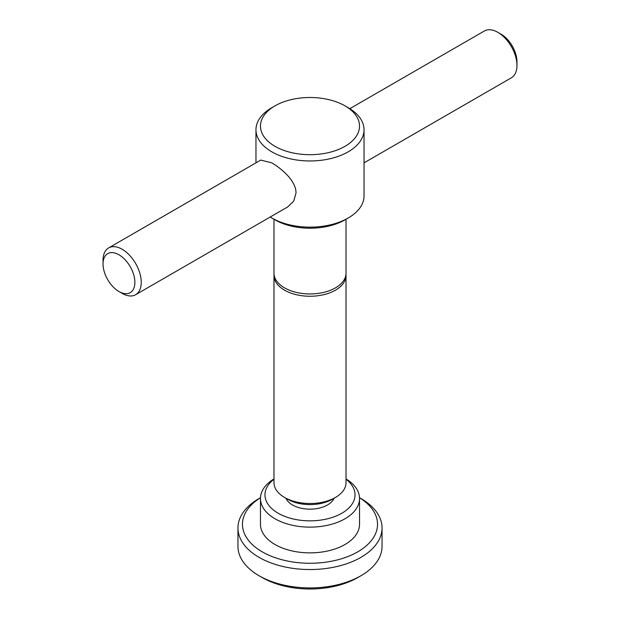 <?xml version="1.0" encoding="UTF-8"?>
<svg xmlns="http://www.w3.org/2000/svg" width="620" height="620" viewBox="0 0 620 620"><rect width="100%" height="100%" fill="white"/><g stroke="black" fill="none" stroke-linecap="round" stroke-linejoin="round"><path stroke-width="0.93" d="M360.949 575.74L357.763 577.577A67.541 38.998 0 0 1 262.237 577.577L259.059 575.74A72.044 41.594 0 0 0 360.949 575.74A72.044 41.594 0 0 0 382.044 546.329L382.044 527.946A72.044 41.594 0 0 0 360.949 498.534A72.044 41.594 0 0 0 360.941 498.534L359.515 497.705L360.949 498.534M260.485 497.705L259.051 498.534A72.044 41.594 0 0 0 237.956 527.946A72.044 41.594 0 0 0 259.059 557.357A72.044 41.594 0 0 0 337.575 566.37A72.044 41.594 0 0 0 382.044 527.946M274.978 105.873L271.793 107.709A54.033 31.194 0 0 0 255.967 129.766A54.033 31.194 0 0 0 271.793 151.823A54.033 31.194 0 0 0 330.677 158.588A54.033 31.194 0 0 0 364.033 129.766A54.033 31.194 0 0 0 348.208 107.709L345.022 105.873A49.53 28.598 0 0 0 274.978 105.873A49.53 28.598 0 0 0 274.978 146.312A49.53 28.598 0 0 0 345.022 146.312A49.53 28.598 0 0 0 345.022 105.873L348.208 107.709M348.208 218.008L345.022 219.844A49.53 28.598 0 0 1 274.978 219.844L271.793 218.008A54.033 31.194 0 0 0 348.208 218.008A54.033 31.194 0 0 0 364.033 195.943L364.033 129.766M108.632 247.915L260.749 160.092L271.793 162.858C281.976 168.81 296.174 181.133 296.011 192.991L293.725 201.113L287.765 206.886L135.648 294.709A27.017 15.601 -120 0 0 139.794 273.063A27.017 15.601 -120 0 0 122.14 249.256A27.017 15.601 -120 0 0 108.632 247.915A27.017 15.601 -120 0 0 103.036 260.284L103.036 263.965A22.514 12.997 -120 0 0 118.955 291.54L122.14 293.376A27.017 15.601 -120 0 0 135.648 294.709M335.474 497.426L332.289 499.263A31.519 18.197 0 0 1 287.711 499.271A31.519 18.197 0 0 0 287.711 499.271L284.526 497.426A36.022 20.801 0 0 0 335.474 497.426A36.022 20.801 0 0 0 346.022 482.724L346.022 275.451A36.022 20.801 180 0 1 335.474 290.16A36.022 20.801 180 0 1 284.526 290.16A36.022 20.801 180 0 1 273.978 275.451A36.022 20.801 180 0 1 274.032 274.303M345.968 274.303A36.022 20.801 180 0 1 346.022 275.451M285.936 498.24A24.769 14.299 0 0 0 292.485 504.967A24.769 14.299 0 0 0 316.68 508.625A24.769 14.299 0 0 0 334.064 498.24M273.978 478.904A49.53 28.598 0 0 0 260.47 498.534A49.53 28.598 0 0 0 274.978 518.754A49.53 28.598 0 0 0 328.957 524.954A49.53 28.598 0 0 0 359.53 498.534A49.53 28.598 0 0 0 346.022 478.904M273.978 479.26A45.028 25.994 0 0 0 278.163 513.236A45.028 25.994 0 0 0 339.504 514.491A45.028 25.994 0 0 0 346.022 479.26M260.47 498.534L260.47 524.264A49.53 28.598 0 0 0 274.978 544.492A49.53 28.598 0 0 0 328.957 550.692A49.53 28.598 0 0 0 359.53 524.264L359.53 498.534M260.485 497.744A67.541 38.998 0 0 0 262.237 551.839A67.541 38.998 0 0 0 356.856 552.35A67.541 38.998 0 0 0 359.515 497.744M273.978 219.271L273.978 273.156A36.022 20.801 0 0 0 284.526 287.858A36.022 20.801 0 0 0 323.787 292.369A36.022 20.801 0 0 0 346.022 273.156L346.022 219.271M122.14 293.376L118.955 291.54A22.514 12.997 -120 0 0 134.881 282.348A22.514 12.997 -120 0 0 118.955 254.774A22.514 12.997 -120 0 0 103.036 263.965M364.033 162.858L511.368 77.794A27.017 15.601 -120 0 0 516.964 65.425L516.964 61.752A22.514 12.997 -120 0 0 501.045 34.178L497.86 32.341A27.017 15.601 -120 0 0 484.352 31L349.812 108.671M516.964 65.425A27.017 15.601 -120 0 0 497.86 32.341L501.045 34.178M273.978 275.451L273.978 482.724A36.022 20.801 0 0 0 284.526 497.426L287.711 499.263M270.188 217.039A54.033 31.194 0 0 0 271.793 218.008L274.978 219.844M237.956 527.946L237.956 546.329A72.044 41.594 0 0 0 259.051 575.74A72.044 41.594 0 0 0 259.059 575.74L262.237 577.577M255.967 129.766L255.967 162.858"/></g></svg>
